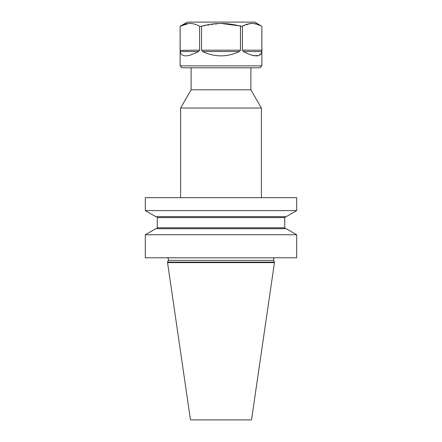 <?xml version="1.0" encoding="UTF-8"?>
<svg xmlns="http://www.w3.org/2000/svg" width="442" height="442" viewBox="0 0 442 442"><rect width="100%" height="100%" fill="white"/><g stroke="black" fill="none" stroke-linecap="round" stroke-linejoin="round"><path stroke-width="0.33" stroke-dasharray="2.21 1.66" d="M250.885 67.797L191.115 67.797L250.885 67.797M250.885 89.825L191.115 89.825M166.733 257.796L275.267 257.796L166.733 257.796M180.596 197.673L261.404 197.673L180.596 197.673M286.201 216.668L155.799 216.668M296.698 210.607L145.302 210.607M296.698 257.796L145.302 257.796M296.698 234.757L145.302 234.757M156.363 216.668L285.637 216.668L156.363 216.668M156.363 228.696L285.637 228.696L156.363 228.696M286.201 228.696L155.799 228.696M296.698 197.673L145.302 197.673M251.515 419.9L190.485 419.9M261.404 108.052L180.596 108.052M274.454 262.128L167.546 262.128M274.454 262.609L167.546 262.609M259.962 67.797L182.038 67.797M261.885 65.875L180.115 65.875M180.115 26.266L180.181 51.526C180.574 54.41 182.375 55.869 185.59 55.891L190.574 55.012M192.088 54.499L198.568 51.526L199.596 50.161L199.596 26.266L201.535 26.266L201.535 50.161L202.613 51.526C214.873 57.3 227.127 57.3 239.387 51.526L240.465 50.161L240.465 26.266L242.404 26.266L242.404 50.161L243.431 51.526L249.824 54.465M251.426 55.012L258.808 55.532L261.852 51.145M261.868 50.603L261.868 26.266L253.277 23.465M254.669 22.1L187.331 22.1M252.155 23.42L242.404 26.266M221 23.42L201.535 26.266M189.861 23.42L188.712 23.465M180.176 51.499L198.568 51.526M273.631 260.366L168.369 260.366M284.736 227.796L157.264 227.796M284.736 217.575L157.264 217.575M261.868 50.161L242.404 50.161M240.465 50.161L201.535 50.161M199.596 50.161L180.132 50.161M202.613 51.526L239.387 51.526M243.431 51.526L261.819 51.526"/><path stroke-width="0.66" d="M250.885 67.797L250.885 89.825L261.404 108.052L261.404 197.673M191.115 67.797L191.115 89.825L250.885 89.825M275.267 257.796A1.801 1.801 0 0 0 273.631 260.366L274.454 262.609L251.515 419.9L190.485 419.9L167.546 262.609L274.454 262.609M166.733 257.796A1.801 1.801 0 0 1 168.369 260.366L167.546 262.128L274.454 262.128M167.546 262.128L167.546 262.609M191.115 89.825L180.596 108.052L261.404 108.052M180.596 108.052L180.596 197.673M155.799 216.668L286.201 216.668L296.698 210.607L145.302 210.607L155.799 216.668M296.698 210.607L296.698 197.673L145.302 197.673L145.302 210.607M145.302 257.796L296.698 257.796L296.698 234.757L145.302 234.757L145.302 257.796M156.363 228.696A0.901 0.901 0 0 0 157.264 227.796L157.264 217.575L284.736 217.575L285.637 216.668M145.302 234.757L155.799 228.696L286.201 228.696L296.698 234.757M156.363 216.668A0.901 0.901 0 0 1 157.264 217.575M261.885 65.875L180.115 65.875L182.038 67.797L259.962 67.797L261.885 65.875L261.868 26.266L261.819 51.521C261.426 54.41 259.625 55.869 256.41 55.891C253.155 55.869 248.829 54.41 243.431 51.526L242.404 50.161L242.404 26.266C245.586 24.443 248.829 23.492 252.139 23.42C255.448 23.492 258.692 24.443 261.868 26.266M190.574 55.012L192.088 54.499M201.535 26.266C214.453 22.525 227.426 22.525 240.465 26.266L240.465 50.161L239.387 51.526C227.127 57.3 214.873 57.3 202.613 51.526L201.535 50.161L201.535 26.266L199.596 26.266L199.596 50.161L198.574 51.521C187.436 57.3 181.308 57.3 180.181 51.526L180.132 26.266C186.585 22.525 193.077 22.525 199.596 26.266C196.414 24.443 193.171 23.492 189.861 23.42M249.824 54.465L251.426 55.012M180.115 65.875L180.115 26.266L187.331 22.1L254.669 22.1L261.885 26.266M253.277 23.465L252.155 23.42M242.404 26.266L221 23.42M188.712 23.465L180.115 26.266M199.596 50.161L180.132 50.382M180.148 51.145L180.176 51.499M168.369 260.366L273.631 260.366M157.264 227.796L284.736 227.796L284.736 217.575M201.535 50.161L240.465 50.161M242.404 50.161L261.868 50.161M261.819 51.526L243.431 51.526M239.387 51.526L202.613 51.526M198.568 51.526L180.181 51.526M284.736 227.796L285.637 228.696"/></g></svg>
